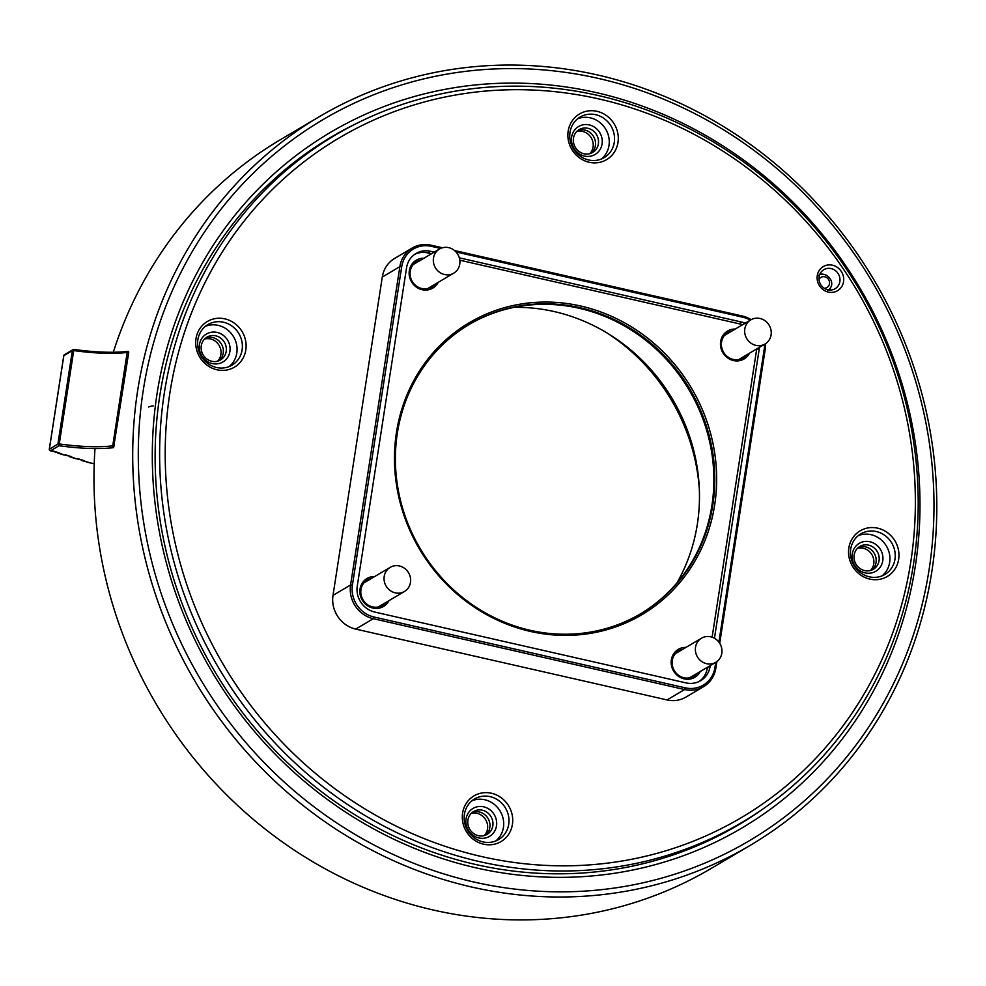 <?xml version="1.0" encoding="UTF-8"?>
<svg xmlns="http://www.w3.org/2000/svg" width="986" height="986" viewBox="0 0 986 986"><rect width="100%" height="100%" fill="white"/><g stroke="black" fill="none" stroke-linecap="round" stroke-linejoin="round"><path stroke-width="1.48" d="M153.249 405.899A17.329 16.146 59.4 0 0 148.627 406.996M57.977 452.636L51.272 450.996M70.08 456.259L63.363 454.756M82.158 460.166L75.454 458.515M82.171 460.031L87.421 462.249M76.045 458.7L70.068 456.407M606.895 332.886A191.728 178.626 -120.6 0 1 699.333 489.192M735.433 826.675A399.675 372.375 59.4 0 0 747.092 819.317M340.614 131.988A399.675 372.375 59.4 0 0 328.548 138.656M137.646 390.678A423.277 394.363 -120.6 0 1 319.291 116.693A423.277 394.363 -120.6 0 1 874.2 280.283A423.277 394.363 -120.6 0 1 750.223 845.359A423.277 394.363 -120.6 0 1 314.053 813.918A423.277 394.363 -120.6 0 1 137.646 390.678M95.001 448.544A423.277 394.363 59.4 0 0 289.859 847.171A423.277 394.363 59.4 0 0 711.485 868.272L750.223 845.359M319.291 116.693L280.566 139.605A423.277 394.363 59.4 0 0 113.291 352.273M157.02 393.944A404.1 376.504 -120.6 0 1 777.671 187.623A404.1 376.504 -120.6 0 1 673.734 859.065A404.1 376.504 -120.6 0 1 157.02 393.944M143.18 390.801A418.853 390.234 59.4 0 0 678.75 872.893A418.853 390.234 59.4 0 0 786.483 176.95A418.853 390.234 59.4 0 0 143.18 390.801M356.821 123.324A399.675 372.375 59.4 0 0 331.308 137.005A399.675 372.375 59.4 0 0 159.794 395.706A399.675 372.375 59.4 0 0 326.354 795.357A399.675 372.375 59.4 0 0 738.206 825.048A399.675 372.375 59.4 0 0 762.498 809.284M217.647 361.172A13.274 12.362 59.4 0 0 219.089 345.383A13.274 12.362 59.4 0 0 204.558 339.048M484.249 835.586A13.274 12.362 59.4 0 0 485.704 819.785A13.274 12.362 59.4 0 0 471.16 813.45M870.502 570.487A13.274 12.362 59.4 0 0 871.944 554.699A13.274 12.362 59.4 0 0 857.413 548.364M589.825 153.656A13.274 12.362 59.4 0 0 591.267 137.867A13.274 12.362 59.4 0 0 576.736 131.52M710.746 636.808A14.014 13.052 -120.6 0 1 721.69 648.295A14.014 13.052 -120.6 0 1 715.799 662.309A14.014 13.052 -120.6 0 1 697.422 656.898A14.014 13.052 -120.6 0 1 701.527 638.188A14.014 13.052 -120.6 0 1 710.746 636.808M760.021 318.478A14.014 13.052 -120.6 0 1 770.978 329.977A14.014 13.052 -120.6 0 1 765.074 343.978A14.014 13.052 -120.6 0 1 746.71 338.568A14.014 13.052 -120.6 0 1 750.814 319.871A14.014 13.052 -120.6 0 1 760.021 318.478M448.704 247.646A14.014 13.052 -120.6 0 1 459.649 259.133A14.014 13.052 -120.6 0 1 453.757 273.147A14.014 13.052 -120.6 0 1 435.381 267.736A14.014 13.052 -120.6 0 1 439.485 249.027A14.014 13.052 -120.6 0 1 448.704 247.646M399.429 565.976A14.014 13.052 -120.6 0 1 410.373 577.463A14.014 13.052 -120.6 0 1 404.47 591.477A14.014 13.052 -120.6 0 1 386.105 586.054A14.014 13.052 -120.6 0 1 390.209 567.357A14.014 13.052 -120.6 0 1 399.429 565.976M817.258 275.661A14.014 13.052 -120.6 0 1 838.778 268.5A14.014 13.052 -120.6 0 1 835.179 291.782A14.014 13.052 -120.6 0 1 817.258 275.661M568.17 131.126A26.548 24.736 -120.6 0 1 608.941 117.568A26.548 24.736 -120.6 0 1 602.113 161.679A26.548 24.736 -120.6 0 1 568.17 131.126M195.992 338.654A26.548 24.736 -120.6 0 1 236.763 325.097A26.548 24.736 -120.6 0 1 229.935 369.208A26.548 24.736 -120.6 0 1 195.992 338.654M462.607 813.056A26.548 24.736 -120.6 0 1 503.378 799.498A26.548 24.736 -120.6 0 1 496.55 843.609A26.548 24.736 -120.6 0 1 462.607 813.056M848.847 547.97A26.548 24.736 -120.6 0 1 889.618 534.412A26.548 24.736 -120.6 0 1 882.79 578.523A26.548 24.736 -120.6 0 1 848.847 547.97M169.814 393.463A394.881 367.914 59.4 0 0 674.744 847.96A394.881 367.914 59.4 0 0 776.315 191.851A394.881 367.914 59.4 0 0 169.814 393.463M716.871 661.594L715.873 668.089A28.754 26.795 -120.6 0 1 703.523 686.7L685.948 697.09A28.754 26.795 -120.6 0 1 667.041 699.924L355.724 629.093A28.754 26.795 -120.6 0 1 333.009 595.359L382.285 277.041A28.754 26.795 -120.6 0 1 394.634 258.418L412.21 248.028A28.754 26.795 -120.6 0 1 431.116 245.194L442.443 247.769M858.412 547.44A13.274 12.362 -120.6 0 1 874.249 553.343A13.274 12.362 -120.6 0 1 871.797 570.056M854.147 555.032A13.274 12.362 59.4 0 0 859.681 568.293A13.274 12.362 59.4 0 0 873.362 569.279A13.274 12.362 59.4 0 0 877.244 551.568A13.274 12.362 59.4 0 0 859.854 546.441A13.274 12.362 59.4 0 0 854.147 555.032M577.734 130.596A13.274 12.362 -120.6 0 1 593.572 136.499A13.274 12.362 -120.6 0 1 591.119 153.224M573.47 138.188A13.274 12.362 59.4 0 0 579.004 151.462A13.274 12.362 59.4 0 0 592.685 152.448A13.274 12.362 59.4 0 0 596.567 134.725A13.274 12.362 59.4 0 0 579.176 129.597A13.274 12.362 59.4 0 0 573.47 138.188M205.556 338.112A13.274 12.362 -120.6 0 1 221.394 344.015A13.274 12.362 -120.6 0 1 218.941 360.74M201.292 345.704A13.274 12.362 59.4 0 0 206.826 358.978A13.274 12.362 59.4 0 0 220.507 359.964A13.274 12.362 59.4 0 0 224.389 342.241A13.274 12.362 59.4 0 0 206.998 337.113A13.274 12.362 59.4 0 0 201.292 345.704M469.053 324.554A168.125 156.651 -120.6 0 1 642.071 337.495A168.125 156.651 -120.6 0 1 711.917 505.436A168.125 156.651 -120.6 0 1 640.222 613.995M712.829 504.894A168.125 156.651 59.4 0 0 642.761 336.781A168.125 156.651 59.4 0 0 469.509 324.283A168.125 156.651 59.4 0 0 420.27 548.746A168.125 156.651 59.4 0 0 640.678 613.723A168.125 156.651 59.4 0 0 712.829 504.894M440.606 248.447L431.363 246.34A27.288 25.426 59.4 0 0 401.709 266.688L352.433 585.018A27.288 25.426 59.4 0 0 373.977 617.014L685.295 687.846A27.288 25.426 59.4 0 0 714.949 667.497L715.737 662.345M718.88 642.096L764.224 349.167A27.288 25.426 59.4 0 0 764.532 344.299M750.272 320.179A27.288 25.426 59.4 0 0 742.68 317.172L456.013 251.948M459.328 257.827L741.916 322.126A22.123 20.607 -120.6 0 1 745.219 323.174M759.491 347.294A22.123 20.607 -120.6 0 1 759.38 348.07L714.456 638.25M710.228 665.612L710.105 666.4A22.123 20.607 -120.6 0 1 700.602 680.722A22.123 20.607 -120.6 0 1 686.059 682.891L374.742 612.059A22.123 20.607 -120.6 0 1 357.265 586.115L406.552 267.785A22.123 20.607 -120.6 0 1 416.043 253.464A22.123 20.607 -120.6 0 1 430.586 251.294L434.259 252.12M712.693 838.741A399.305 372.03 59.4 0 0 733.867 827.192L742.175 822.275A399.305 372.03 -120.6 0 1 330.704 792.621A399.305 372.03 -120.6 0 1 164.28 393.34A399.305 372.03 -120.6 0 1 335.647 134.872A399.305 372.03 -120.6 0 1 859.139 289.194A399.305 372.03 -120.6 0 1 742.175 822.275M335.647 134.872L327.34 139.778A399.305 372.03 59.4 0 0 307.028 152.781M765.444 343.757A28.754 26.795 -120.6 0 1 765.148 349.759L719.706 643.291M454.497 250.518L742.433 316.038A28.754 26.795 -120.6 0 1 751.184 319.649M703.523 686.7A28.754 26.795 -120.6 0 1 684.617 689.534L373.287 618.703A28.754 26.795 -120.6 0 1 350.585 584.969L399.86 266.639A28.754 26.795 -120.6 0 1 412.21 248.028M731.957 331.013A14.753 13.742 59.4 0 0 727.89 332.565A14.753 13.742 59.4 0 0 721.567 342.105A14.753 13.742 59.4 0 0 727.705 356.858A14.753 13.742 59.4 0 0 742.902 357.955A14.753 13.742 59.4 0 0 746.229 355.133M682.682 649.343A14.753 13.742 59.4 0 0 678.615 650.896A14.753 13.742 59.4 0 0 672.279 660.435A14.753 13.742 59.4 0 0 678.43 675.188A14.753 13.742 59.4 0 0 693.626 676.273A14.753 13.742 59.4 0 0 696.942 673.463M420.64 260.181A14.753 13.742 59.4 0 0 416.573 261.721A14.753 13.742 59.4 0 0 410.238 271.273A14.753 13.742 59.4 0 0 416.388 286.014A14.753 13.742 59.4 0 0 431.585 287.111A14.753 13.742 59.4 0 0 434.9 284.301M371.365 578.499A14.753 13.742 59.4 0 0 367.285 580.051A14.753 13.742 59.4 0 0 360.962 589.603A14.753 13.742 59.4 0 0 367.112 604.344A14.753 13.742 59.4 0 0 382.309 605.441A14.753 13.742 59.4 0 0 385.625 602.619M714.677 504.931A169.604 158.019 -120.6 0 1 454.189 591.526A169.604 158.019 -120.6 0 1 497.807 309.727A169.604 158.019 -120.6 0 1 714.677 504.931M388.952 600.659A16.22 15.11 -120.6 0 1 370.625 607.351A16.22 15.11 -120.6 0 1 359.989 589.369A16.22 15.11 -120.6 0 1 374.68 576.539M700.27 671.491A16.22 15.11 -120.6 0 1 681.942 678.195A16.22 15.11 -120.6 0 1 671.306 660.201A16.22 15.11 -120.6 0 1 686.01 647.371M749.545 353.161A16.22 15.11 -120.6 0 1 731.23 359.865A16.22 15.11 -120.6 0 1 720.593 341.883A16.22 15.11 -120.6 0 1 735.285 329.041M438.228 282.329A16.22 15.11 -120.6 0 1 419.9 289.021A16.22 15.11 -120.6 0 1 409.264 271.039A16.22 15.11 -120.6 0 1 423.968 258.209M699.185 681.474A22.123 20.607 59.4 0 0 707.332 668.04L707.455 667.239M712.114 637.202L756.619 349.71A22.123 20.607 59.4 0 0 756.718 348.921M742.458 324.801A22.123 20.607 59.4 0 0 739.143 323.765L459.821 260.205M431.486 253.759L427.825 252.921A22.123 20.607 59.4 0 0 414.699 254.351M514.026 307.361A181.177 168.803 -120.6 0 1 672.674 399.466A181.177 168.803 -120.6 0 1 676.963 582.874M472.171 812.526A13.274 12.362 -120.6 0 1 485.013 814.855A13.274 12.362 -120.6 0 1 489.82 827.55A13.274 12.362 -120.6 0 1 485.556 835.142M492.815 825.787A13.274 12.362 59.4 0 0 487.281 812.513A13.274 12.362 59.4 0 0 473.6 811.527A13.274 12.362 59.4 0 0 469.718 829.238A13.274 12.362 59.4 0 0 487.121 834.378A13.274 12.362 59.4 0 0 492.815 825.787M197.841 339.825A23.602 21.988 59.4 0 0 207.676 363.415A23.602 21.988 59.4 0 0 231.981 365.177A23.602 21.988 59.4 0 0 238.895 333.675A23.602 21.988 59.4 0 0 207.96 324.554A23.602 21.988 59.4 0 0 197.841 339.825M205.433 326.317A23.602 21.988 -120.6 0 1 233.596 336.805A23.602 21.988 -120.6 0 1 229.22 366.533M199.455 344.533A16.22 15.11 -120.6 0 1 224.364 336.251A16.22 15.11 -120.6 0 1 220.198 363.205A16.22 15.11 -120.6 0 1 199.455 344.533M464.443 814.226A23.602 21.988 59.4 0 0 474.278 837.829A23.602 21.988 59.4 0 0 498.596 839.579A23.602 21.988 59.4 0 0 505.51 808.076A23.602 21.988 59.4 0 0 474.574 798.956A23.602 21.988 59.4 0 0 464.443 814.226M495.822 840.947A23.602 21.988 59.4 0 0 500.21 811.207A23.602 21.988 59.4 0 0 472.035 800.731M496.5 825.861A16.22 15.11 -120.6 0 1 471.591 834.144A16.22 15.11 -120.6 0 1 475.757 807.189A16.22 15.11 -120.6 0 1 496.5 825.861M570.019 132.309A23.602 21.988 59.4 0 0 579.854 155.899A23.602 21.988 59.4 0 0 604.159 157.649A23.602 21.988 59.4 0 0 611.073 126.146A23.602 21.988 59.4 0 0 580.138 117.026A23.602 21.988 59.4 0 0 570.019 132.309M577.611 118.801A23.602 21.988 -120.6 0 1 605.774 129.289A23.602 21.988 -120.6 0 1 601.398 159.017M571.634 137.017A16.22 15.11 -120.6 0 1 596.542 128.735A16.22 15.11 -120.6 0 1 592.376 155.689A16.22 15.11 -120.6 0 1 571.634 137.017M850.696 549.14A23.602 21.988 59.4 0 0 860.532 572.743A23.602 21.988 59.4 0 0 884.836 574.493A23.602 21.988 59.4 0 0 891.751 542.99A23.602 21.988 59.4 0 0 860.815 533.87A23.602 21.988 59.4 0 0 850.696 549.14M858.288 535.632A23.602 21.988 -120.6 0 1 886.451 546.121A23.602 21.988 -120.6 0 1 882.076 575.861M852.311 553.849A16.22 15.11 -120.6 0 1 877.22 545.566A16.22 15.11 -120.6 0 1 873.054 572.521A16.22 15.11 -120.6 0 1 852.311 553.849M820.069 273.788A11.056 10.304 -120.6 0 1 822.743 274.268M830.557 287.468A11.056 10.304 -120.6 0 1 829.682 290.057M819.107 276.832A11.056 10.304 59.4 0 0 823.717 287.887A11.056 10.304 59.4 0 0 835.117 288.713A11.056 10.304 59.4 0 0 838.359 273.948A11.056 10.304 59.4 0 0 823.852 269.671A11.056 10.304 59.4 0 0 819.107 276.832M128.71 352.581L128.574 351.41A1.479 1.479 0 0 0 128.081 351.386A1.479 1.085 -96.8 0 0 127.182 352.458A75.663 18.179 8.8 0 1 73.728 350.56L59.271 443.934A75.663 18.179 -171.2 0 0 112.724 445.832L127.182 352.458L128.71 352.581L113.575 447.644A77.13 18.524 8.8 0 1 59.086 445.709L50.532 450.762L51.864 451.169M49.362 449.246L57.915 443.983L72.372 350.609L63.831 355.663L49.374 449.037A1.479 1.368 -120.6 0 0 50.532 450.762A1.479 0.752 -72.7 0 1 50.323 450.75L51.592 451.157M57.989 452.5L63.954 454.94M87.742 462.348L94.212 463.814M63.794 355.86L63.831 355.663A1.479 1.368 59.4 0 1 64.46 354.701L73.001 349.648A1.479 1.368 -120.6 0 1 73.938 349.5L73.975 349.5A1.479 1.479 0 0 0 73.001 349.648A1.479 1.368 -120.6 0 0 72.372 350.609L73.728 350.56L73.962 349.463A77.13 18.524 -171.2 0 0 127.712 351.521M113.575 447.644A1.479 1.085 -96.8 0 1 112.724 445.832L114.253 445.955M50.076 450.577A1.479 0.752 -72.7 0 0 50.323 450.75A1.479 1.479 0 0 1 49.3 449.123L63.757 355.749A1.479 1.479 0 0 1 64.46 354.701M128.574 351.41L128.476 351.435A1.479 1.085 -96.8 0 0 128.081 351.386C113.402 353.025 95.371 352.384 73.962 349.463M59.086 445.709L59.271 443.934L57.915 443.983A1.479 1.368 59.4 0 0 59.086 445.709M824.247 288.257A5.904 5.497 59.4 0 0 828.684 279.667A5.904 5.497 59.4 0 0 819.009 279.408M333.009 595.359L350.585 584.969L352.433 585.018M401.709 266.688L399.86 266.639L382.285 277.041M667.041 699.924L684.617 689.534L685.295 687.846M373.977 617.014L373.287 618.703L355.724 629.093M759.38 348.07L756.619 349.71M710.105 666.4L707.332 668.04M430.586 251.294L427.825 252.921M741.916 322.126L739.143 323.765M714.949 667.497L715.873 668.089M431.116 245.194L431.363 246.34M764.224 349.167L765.148 349.759M742.433 316.038L742.68 317.172M52.973 450.935L58.913 452.784M65.064 454.694L71.004 456.543M77.154 458.465L83.095 460.314M81.924 460.598L94.212 463.864M57.743 453.067L63.683 454.916M69.833 456.826L75.774 458.687M818.528 275.39C825.59 270.09 838.445 283.302 827.537 290.623M689.559 677.826L715.799 662.309M675.299 653.706L701.527 638.188M738.834 359.496L765.074 343.978M724.574 335.376L750.814 319.871M427.517 288.664L453.757 273.147M413.257 264.544L439.485 249.027M378.242 606.994L404.47 591.477M363.97 582.874L390.209 567.357"/></g></svg>

